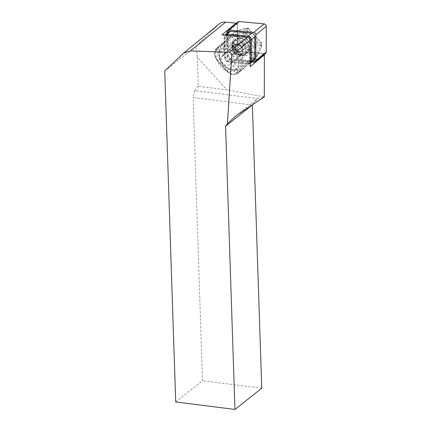 <?xml version="1.0" encoding="UTF-8"?>
<svg xmlns="http://www.w3.org/2000/svg" width="431" height="431" viewBox="0 0 431 431"><rect width="100%" height="100%" fill="white"/><g stroke="black" fill="none" stroke-linecap="round" stroke-linejoin="round"><path stroke-width="0.32" stroke-dasharray="2.15 1.62" d="M252.911 61.902L229.314 59.693A2.08 1.589 50.7 0 1 229.001 59.64A2.08 1.589 50.7 0 1 227.196 57.312L227.229 32.966M265.744 53.245A2.08 1.589 50.7 0 1 264.736 53.53L239.695 51.187A2.08 1.589 50.7 0 1 239.383 51.127A2.08 1.589 50.7 0 1 237.578 48.8L237.616 22.951A2.08 1.589 50.7 0 1 238.101 21.83M233.564 44.926L234.9 44.194L236.398 43.994L240.347 45.638L239.851 46.187L238.876 45.449C236.926 44.129 235.159 43.957 233.564 44.926A5.926 4.531 -129.3 0 0 232.988 50.885A5.926 4.531 -129.3 0 0 238.526 54.834A5.926 4.531 -129.3 0 0 242.2 52.62A5.926 4.531 -129.3 0 0 240.169 45.772M221.787 49.145L219.902 47.022A1.298 0.997 -129.3 0 0 218.35 46.699A1.298 0.997 -129.3 0 0 218.312 46.731L215.845 49.042A1.298 0.997 -129.3 0 0 215.979 50.696L217.865 52.824A12.618 9.644 -129.3 0 0 220.823 66.649A12.618 9.644 -129.3 0 0 233.941 70.948L235.827 73.076A1.298 0.997 -129.3 0 0 237.379 73.399A1.298 0.997 -129.3 0 0 237.416 73.367L239.884 71.05A1.298 0.997 -129.3 0 0 239.744 69.396L237.864 67.274A12.618 9.644 -129.3 0 0 234.906 53.444A12.618 9.644 -129.3 0 0 221.787 49.145L224.12 47.232L224.874 45.314A13.921 10.64 50.7 0 1 238.618 50.319A13.921 10.64 50.7 0 1 242.195 64.849L243.456 66.272L249.452 60.647A5.204 3.976 -129.3 0 0 250.239 59.483L252.259 54.403L253.423 46.65L254.635 44.048L255.438 44.204L255.125 43.332L261.213 42.782L248.752 28.732L260.852 42.717C261.558 42.631 261.418 43.52 260.432 45.39A1.95 1.158 -158.3 0 1 261.272 46.909L261.272 46.909A1.95 1.158 -158.3 0 1 261.046 47.205C261.601 45.745 261.601 45.013 261.046 45.002L255.798 45.567L255.438 44.204M233.941 70.948L236.398 68.96L238.408 70.975L238.084 71.309L236.824 69.887A13.921 10.64 50.7 0 1 223.08 64.887A13.921 10.64 50.7 0 1 219.503 50.352L218.242 48.935L216.788 50.292A7.806 5.964 -129.3 0 0 217.612 60.216L227.099 70.916A7.806 5.964 -129.3 0 0 236.635 72.672L238.084 71.309A1.298 0.84 -133.2 0 0 239.598 71.751L244.307 68.06L257.129 56.035A6.503 4.973 -129.3 0 0 258.11 54.581L261.046 47.205M242.669 50.379L239.792 52.286L237.928 51.181A3.901 2.985 -129.3 0 0 239.679 51.736A3.901 2.985 -129.3 0 0 241.231 51.332A3.901 2.985 -129.3 0 0 241.419 51.197A3.901 2.985 -129.3 0 0 242.244 48.326A3.901 2.985 -129.3 0 0 239.959 45.169A3.901 2.985 -129.3 0 0 238.208 44.619A3.901 2.985 -129.3 0 0 236.657 45.018L238.095 44.064L241.823 46.268L242.669 50.379L245.266 48.25L242.389 50.158L238.661 47.954L237.815 43.843L240.692 41.942L244.415 44.145L245.266 48.25M238.079 44.722A3.901 2.985 50.7 0 1 241.748 47.372A3.901 2.985 50.7 0 1 241.29 51.3A3.901 2.985 50.7 0 1 239.55 51.844A3.901 2.985 50.7 0 1 235.876 49.193A3.901 2.985 50.7 0 1 236.339 45.266A3.901 2.985 50.7 0 1 238.079 44.722M239.178 38.278A9.105 6.961 -129.3 0 0 235.116 39.539A9.105 6.961 -129.3 0 0 233.015 43.892A9.105 6.961 -129.3 0 0 241.98 54.829A9.105 6.961 -129.3 0 0 242.605 54.882A9.105 6.961 -129.3 0 0 246.661 53.622A9.105 6.961 -129.3 0 0 247.739 44.452A9.105 6.961 -129.3 0 0 239.178 38.278M226.792 60.992A1.821 1.39 -129.3 0 0 227.067 61.04L248.272 63.023A1.821 1.39 -129.3 0 0 249.576 61.8L249.608 39.905A1.821 1.39 -129.3 0 0 247.755 37.82L226.555 35.838A1.821 1.39 -129.3 0 0 225.246 37.061L225.214 58.955A1.821 1.39 -129.3 0 0 226.792 60.992M252.588 61.644A3.125 2.387 -129.3 0 0 251.273 61.067A3.125 2.387 -129.3 0 0 251.036 61.035L247.949 63.567L227.907 61.692A3.125 2.387 50.7 0 1 227.439 61.606A3.125 2.387 50.7 0 1 224.74 58.115L224.745 53.546L222.175 55.879A5.727 4.375 -129.3 0 0 222.682 63.045A5.727 4.375 -129.3 0 0 229.599 64.585A5.727 4.375 -129.3 0 0 229.766 64.44L231.684 62.64L247.297 64.1A3.125 2.387 50.7 0 1 247.534 64.133A3.125 2.387 50.7 0 1 250.249 66.514M237.4 58.034A9.757 7.456 -129.3 0 0 245.869 51.742A9.757 7.456 -129.3 0 0 237.422 40.832A9.757 7.456 -129.3 0 0 228.953 47.124A9.757 7.456 -129.3 0 0 237.4 58.034M238.052 56.353A8.458 6.465 -129.3 0 0 243.423 55.437A8.458 6.465 -129.3 0 0 244.786 47.755A8.458 6.465 -129.3 0 0 238.074 41.446A8.458 6.465 -129.3 0 0 232.702 42.357A8.458 6.465 -129.3 0 0 231.339 50.044A8.458 6.465 -129.3 0 0 238.052 56.353M241.554 36.587A10.732 8.205 -129.3 0 0 232.234 43.553A10.732 8.205 -129.3 0 0 241.527 55.507A10.732 8.205 -129.3 0 0 242.157 55.658A10.732 8.205 -129.3 0 0 250.837 48.261A10.732 8.205 -129.3 0 0 241.554 36.587M228.974 31.695A3.125 2.387 -129.3 0 0 228.247 33.37L228.214 55.265A3.125 2.387 -129.3 0 0 230.919 58.756A3.125 2.387 -129.3 0 0 231.388 58.842L252.593 60.825A3.125 2.387 -129.3 0 0 254.107 60.399M264.181 54.527A3.125 2.387 -129.3 0 0 263.675 53.783L253.681 61.978M263.675 53.783L244.792 52.016L243.887 52.862A5.727 4.375 50.7 0 1 243.72 53.013A5.727 4.375 50.7 0 1 236.802 51.467A5.727 4.375 50.7 0 1 236.296 44.301L237.201 43.456L237.228 23.958A3.125 2.387 -129.3 0 0 236.366 23.252M264.311 96.91L226.749 89.869L198.238 86.254L197.269 57.043L226.749 89.869M164.734 70.991L196.358 45.982L197.269 57.043M196.358 45.982L218.808 24.325A13.011 9.945 50.7 0 1 219.266 23.92M236.624 115.276L257.668 98.602L194.64 90.607L193.115 97.535L252.356 105.045M263.567 96.916L257.668 98.602L252.738 104.582M198.238 86.254L194.64 90.607M175.713 401.934L202.505 380.708L193.115 97.535M261.752 388.223L202.505 380.708M251.036 61.035L235.423 59.575L231.684 62.64M235.423 59.575L244.792 52.016M237.201 43.456L224.745 53.546L224.766 36.226A3.125 2.387 50.7 0 1 225.095 35.003M222.051 34.717A3.125 2.387 50.7 0 1 224.115 37.96L224.093 54.074M227.832 51.014L227.854 34.895A3.125 2.387 -129.3 0 0 227.299 33.068M227.234 32.153L237.228 23.958M227.854 34.895L224.115 37.96M226.841 32.47L226.814 51.968M234.41 60.529L253.293 62.296M250.249 63.492A3.125 2.387 50.7 0 1 249.113 63.675L247.949 63.567L247.297 64.1M241.823 46.268L244.415 44.145M238.095 44.064L240.692 41.942M235.218 45.972L236.657 45.018A3.901 2.985 -129.3 0 0 236.468 45.158A3.901 2.985 -129.3 0 0 235.638 48.03L235.218 45.972L237.815 43.843M236.064 50.082L235.638 48.03A3.901 2.985 -129.3 0 0 237.928 51.181L236.064 50.082L238.661 47.954M239.792 52.286L242.389 50.158M240.347 45.638L239.851 46.187M238.876 45.449L239.889 46.155M237.864 67.274L240.196 65.361L242.195 64.849M217.865 52.824L220.327 50.766L218.565 48.601L218.242 48.935A1.298 0.84 -133.2 0 1 218 47.453A1.298 0.84 -133.2 0 1 218.027 47.426L218.183 47.13A1.298 0.997 -129.3 0 0 218.318 48.784L219.503 50.352M245.805 33.343L244.582 32.912L246.462 28.559C246.597 28.096 245.934 28.08 244.474 28.516A1.95 1.201 -107.4 0 1 244.733 28.376A1.95 1.201 -107.4 0 1 246.29 29.443C248.186 28.597 248.989 28.457 248.703 29.017L246.645 33.774L245.805 33.343L245.869 34.162L254.635 44.048M243.337 35.073L253.52 46.559M218.312 46.731L229.394 36.77A6.503 4.973 50.7 0 1 229.588 36.603A6.503 4.973 50.7 0 1 230.897 35.897L237.896 33.855A1.298 1.131 83.9 0 0 237.562 35.773L235.913 35.972L252.259 54.403A1.298 0.77 -158.3 0 0 253.967 54.554L251.946 59.634L258.11 54.581A1.95 1.158 -158.3 0 0 258.336 54.279L261.272 46.909C262.01 45.212 261.989 43.838 261.213 42.782M255.798 45.567L255.362 46.661L253.423 46.65L243.235 35.164L237.562 35.773L252.582 52.706A1.298 1.104 -172.1 0 0 254.538 52.62L253.967 54.554M254.538 52.62L255.362 46.661L253.568 46.769M236.005 34.297A1.298 0.803 72.6 0 0 235.913 35.972L230.811 37.578A5.204 3.976 -129.3 0 0 229.61 38.273L223.614 43.897L224.874 45.314M237.896 33.855L243.483 33.257L243.138 35.008M244.582 32.912L243.483 33.257L243.273 34.976L245.869 34.162M220.203 50.906A12.618 9.644 -129.3 0 0 223.156 64.736A12.618 9.644 -129.3 0 0 236.28 69.035L236.824 69.887M260.852 42.717A1.95 1.853 83.8 0 1 261.046 45.002M246.462 28.559A1.95 1.869 23.4 0 1 248.703 29.017M248.752 28.732C248.299 27.886 246.963 27.767 244.733 28.376L237.325 30.703A1.95 1.201 -107.4 0 1 238.882 31.77L246.29 29.443L260.432 45.39L257.496 52.76A4.552 3.48 50.7 0 1 256.811 53.778L243.989 65.803A7.155 5.468 50.7 0 1 235.251 64.192L225.758 53.492A7.155 5.468 50.7 0 1 225.009 44.398L237.831 32.379A4.552 3.48 50.7 0 1 238.882 31.77M229.314 59.693L239.695 51.187M227.196 57.312L237.578 48.8M254.349 62.037L264.736 53.53M227.234 31.458L237.616 22.951M239.744 69.396L242.082 67.484L240.196 65.361A12.618 9.644 -129.3 0 0 237.244 51.531A12.618 9.644 -129.3 0 0 224.12 47.232L222.24 45.11A1.298 0.997 -129.3 0 0 220.688 44.781A1.298 0.997 -129.3 0 0 220.65 44.819M239.146 54.446A6.039 4.612 -129.3 0 0 243.116 49.172A6.039 4.612 -129.3 0 0 236.872 43.434A6.039 4.612 -129.3 0 0 232.788 47.157A6.039 4.612 -129.3 0 0 238.731 54.408A6.039 4.612 -129.3 0 0 239.146 54.446M239.566 37.955A9.105 6.961 -129.3 0 0 235.509 39.216A9.105 6.961 -129.3 0 0 234.426 48.391A9.105 6.961 -129.3 0 0 242.992 54.565A9.105 6.961 -129.3 0 0 247.055 53.304A9.105 6.961 -129.3 0 0 248.132 44.134A9.105 6.961 -129.3 0 0 239.566 37.955M239.922 38.219A8.588 6.562 -129.3 0 0 234.275 45.724A8.588 6.562 -129.3 0 0 243.154 53.88A8.588 6.562 -129.3 0 0 248.806 46.376A8.588 6.562 -129.3 0 0 239.922 38.219M231.388 58.842L227.907 61.692L227.067 61.04M239.216 55.4A8.458 6.465 50.7 0 1 232.503 49.091A8.458 6.465 50.7 0 1 233.866 41.403A8.458 6.465 50.7 0 1 239.232 40.492A8.458 6.465 50.7 0 1 245.95 46.801A8.458 6.465 50.7 0 1 244.587 54.484A8.458 6.465 50.7 0 1 239.216 55.4M239.884 39.652A8.803 6.729 -129.3 0 0 232.239 45.368A8.803 6.729 -129.3 0 0 239.862 55.173A8.803 6.729 -129.3 0 0 240.385 55.297A8.803 6.729 -129.3 0 0 247.502 49.231A8.803 6.729 -129.3 0 0 239.884 39.652M218.808 24.325L183.121 53.573M243.887 52.862L229.766 64.44M236.296 44.301L222.175 55.879M225.246 37.061L224.766 36.226L228.247 33.37M225.214 58.955L224.74 58.115L228.214 55.265M248.272 63.023L249.113 63.675L252.593 60.825M250.255 61.714L249.576 61.8M249.608 39.905L250.271 39.824M247.755 37.82L247.933 37.158M226.555 35.838L226.733 35.153M215.845 49.042L218.183 47.13M223.398 42.389A1.298 0.84 46.8 0 0 223.371 42.416L229.367 36.791A1.298 0.84 46.8 0 1 229.394 36.77L235.563 31.716L222.741 43.736A9.105 6.961 -129.3 0 0 223.7 55.313L233.187 66.013A9.105 6.961 -129.3 0 0 244.043 68.292A9.105 6.961 -129.3 0 0 244.307 68.06A1.95 1.255 -133.2 0 0 244.35 68.023L257.172 56.003A1.95 1.255 -133.2 0 1 257.129 56.035L250.966 61.089L242.217 69.138A1.298 0.997 -129.3 0 0 242.082 67.484L243.456 66.272A1.298 0.84 -133.2 0 0 244.97 66.713M236.635 72.672A1.298 0.84 46.8 0 0 238.144 73.108A9.105 6.961 50.7 0 1 237.88 73.345A9.105 6.961 50.7 0 1 227.024 71.067L217.531 60.362A9.105 6.961 50.7 0 1 216.577 48.789L222.741 43.736A1.95 1.255 46.8 0 1 225.009 44.398M216.788 50.292A1.298 0.84 -133.2 0 1 216.551 48.811A1.298 0.84 -133.2 0 1 216.577 48.789L218.027 47.426M239.884 71.05L242.217 69.138M237.416 73.367L239.598 71.751M219.902 47.022L223.614 43.897A1.298 0.84 46.8 0 1 223.371 42.416L218.35 46.699M236.28 69.035L238.16 71.158A1.298 0.997 -129.3 0 0 239.711 71.487A1.298 0.997 -129.3 0 0 239.749 71.454M235.827 73.076L238.408 70.975L240.04 71.228L237.379 73.399M215.979 50.696L218.565 48.601L218.512 46.952L216.551 48.811C213.684 52.275 213.927 56.186 217.283 60.545L225.758 53.492M227.099 70.916L235.251 64.192M244.474 28.516L237.066 30.843A6.503 4.973 -129.3 0 0 235.752 31.549A6.503 4.973 -129.3 0 0 235.563 31.716A1.95 1.255 46.8 0 1 237.831 32.379M230.811 37.578A1.298 0.803 72.6 0 1 230.897 35.897L237.066 30.843A1.95 1.201 -107.4 0 1 237.325 30.703L235.752 31.549L229.367 36.791A1.298 0.84 46.8 0 0 229.61 38.273M250.239 59.483A1.298 0.77 -158.3 0 0 251.946 59.634A6.503 4.973 50.7 0 1 250.966 61.089A1.298 0.84 -133.2 0 1 249.452 60.647M246.645 33.774L255.125 43.332M217.612 60.216L217.283 60.545L226.776 71.25C230.531 74.972 234.232 75.673 237.88 73.345L244.35 68.023A1.95 1.255 -133.2 0 0 243.989 65.803M257.496 52.76A1.95 1.158 -158.3 0 1 258.336 54.279L257.172 56.003A1.95 1.255 -133.2 0 0 256.811 53.778M234.9 44.194L233.936 44.711L232.788 47.157L233.015 43.892M242.2 52.62L241.355 53.767L238.731 54.408L241.98 54.829M246.661 53.622L247.055 53.304C252.528 49.484 246.941 37.799 239.684 37.912L235.116 39.539M232.702 42.357L233.866 41.403C232.891 42.087 232.352 43.407 232.239 45.368L232.234 43.553M243.423 55.437L244.587 54.484C243.725 55.308 242.324 55.577 240.385 55.297L242.157 55.658M243.72 53.013L229.599 64.585M236.398 68.96C233.478 70.081 230.251 69.569 226.711 67.414C223.84 65.496 221.744 62.942 220.424 59.747L219.508 56.175L220.327 50.766"/><path stroke-width="0.65" d="M227.229 32.966L227.234 31.458A2.08 1.589 50.7 0 1 227.719 30.342A2.08 1.589 50.7 0 1 228.726 30.057L253.767 32.4A2.08 1.589 50.7 0 1 255.879 34.787L255.847 60.636A2.08 1.589 50.7 0 1 255.362 61.757A2.08 1.589 50.7 0 1 254.349 62.037L252.911 61.902M227.719 30.342L238.101 21.83A2.08 1.589 50.7 0 1 239.108 21.55L264.149 23.894A2.08 1.589 50.7 0 1 266.266 26.275L266.229 52.129A2.08 1.589 50.7 0 1 265.744 53.245L255.362 61.757M253.681 61.978L253.293 62.296A3.125 2.387 -129.3 0 0 252.588 61.644M252.738 104.582L225.564 126.272L227.433 123.627L231.749 55.287C231.657 53.692 230.849 52.706 229.314 52.318L190.518 50.88L183.644 53.115L219.266 23.92A13.011 9.945 50.7 0 1 225.569 22.153L236.172 23.145L222.051 34.717L247.642 37.109A2.602 1.988 -129.3 0 1 247.836 37.136A2.602 1.988 -129.3 0 1 250.282 40.094L250.249 66.514L264.37 54.942A3.125 2.387 -129.3 0 0 264.181 54.527M264.37 54.942L264.311 96.91L236.624 115.276L227.433 123.627M225.564 126.272L234.954 409.45L175.713 401.934L164.734 70.991L183.644 53.115M252.356 105.045L261.752 388.223L234.954 409.45M227.299 33.068A3.125 2.387 -129.3 0 0 226.841 32.47L227.234 32.153M225.095 35.003A3.125 2.387 50.7 0 1 225.494 34.545A3.125 2.387 50.7 0 1 227.008 34.124L248.213 36.107L251.688 33.257A3.125 2.387 50.7 0 1 254.861 36.834L254.834 58.724A3.125 2.387 -129.3 0 1 254.107 60.399L250.626 63.255A3.125 2.387 50.7 0 1 250.249 63.492M251.688 33.257L230.488 31.274A3.125 2.387 -129.3 0 0 228.974 31.695L225.494 34.545M247.933 37.158L248.213 36.107A3.125 2.387 50.7 0 1 251.386 39.684L251.354 61.574A3.125 2.387 50.7 0 1 250.626 63.255M255.847 60.636L266.229 52.129M255.879 34.787L266.266 26.275M253.767 32.4L264.149 23.894M228.726 30.057L239.108 21.55M250.282 40.094L231.749 55.287M247.642 37.109L229.103 52.302M225.569 22.153L190.518 50.88M250.271 39.824L251.386 39.684L254.861 36.834M226.733 35.153L227.008 34.124L230.488 31.274M250.255 61.714L251.354 61.574L254.834 58.724"/></g></svg>
